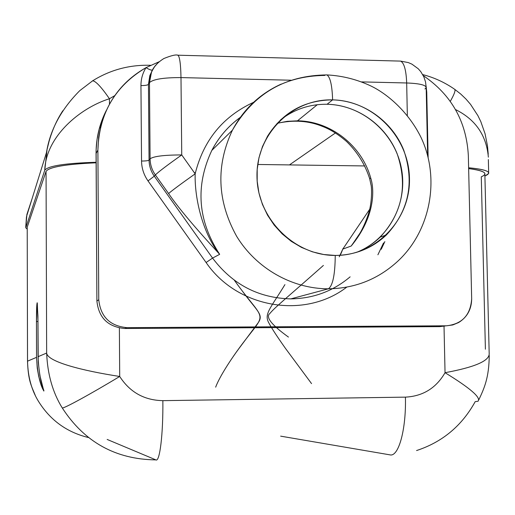<?xml version="1.0" encoding="UTF-8"?>
<svg xmlns="http://www.w3.org/2000/svg" width="515" height="515" viewBox="0 0 515 515"><rect width="100%" height="100%" fill="white"/><g stroke="black" fill="none" stroke-linecap="round" stroke-linejoin="round"><path stroke-width="0.77" d="M389.958 454.854L280.643 436.147L389.958 454.854C398.533 457.23 406.271 429.684 405.421 397.136C406.271 429.684 398.533 457.23 389.958 454.854M478.049 401.23C481.165 397.612 470.163 388.104 445.044 372.699C474.373 367.298 489.096 361.034 489.205 353.908C489.096 361.034 474.373 367.298 445.044 372.699C436.108 388.098 422.899 396.241 405.421 397.136L162.856 400.651C144.258 400.29 129.877 392.224 119.705 376.465C82.857 370.806 47.328 361.813 46.653 353.045C47.496 374.218 52.697 392.52 62.264 407.938C84.434 442.089 115.65 459.406 155.897 459.889C115.65 459.406 84.434 442.089 62.264 407.938C63.319 408.955 91.02 393.827 119.705 376.465C82.857 370.806 47.328 361.813 46.653 353.045C47.496 374.218 52.697 392.52 62.264 407.938C63.319 408.955 91.02 393.827 119.705 376.465L119.377 328.01L119.705 376.465C129.877 392.224 144.258 400.29 162.856 400.651C163.236 434.184 159.747 462.444 155.897 459.889L107.152 439.443L155.897 459.889C159.747 462.444 163.236 434.184 162.856 400.651L405.421 397.136C422.899 396.241 436.108 388.098 445.044 372.699L444.02 326.227L445.044 372.699C470.163 388.104 481.165 397.612 478.049 401.23L475.184 401.674C461.916 425.783 442.385 442.076 416.571 450.548M364.781 165.939L257.725 164.478L364.781 165.939M62.843 110.731C55.517 121.836 50.264 134.73 47.077 149.402L44.766 170.201L25.776 227.81L27.192 229.111L25.776 227.81L44.766 170.201C48.172 165.869 65.289 163.223 96.112 162.264C65.289 163.223 48.172 165.869 44.766 170.201C45.809 136.481 80.095 107.925 109.444 98.751L109.476 104.12M96.112 162.798C65.772 164.169 49.08 167.027 46.054 171.373L27.218 227.173L27.54 361.163L36.546 357.339C38.013 384.608 44.213 390.924 43.807 391.04C44.818 390.994 39.43 384.203 38.059 356.695L46.653 353.045L46.054 171.373C49.08 167.027 65.772 164.169 96.112 162.798M485.4 349.215L481.287 176.819C488.761 173.497 484.544 170.755 468.644 168.598C480.096 170.059 485.503 171.946 484.873 174.263L489.192 353.85M485.388 175.782L488.684 173.439C489.231 170.948 482.542 169.062 468.624 167.768C487.299 169.641 492.887 172.313 485.388 175.782L484.918 175.969M439.713 326.632L124.701 328.493C107.957 326.922 98.687 317.755 96.897 300.992L96.06 153.522C96.047 138.278 99.447 123.961 106.257 110.558L99.221 128.827L97.065 139.275L96.105 149.942L96.897 300.992L98.758 299.736C100.573 316.751 109.978 326.059 126.973 327.656L446.492 325.802C462.122 324.07 470.517 315.071 471.676 298.803L468.341 155.646C466.487 121.521 451.462 94.844 423.259 75.615C451.462 94.844 466.487 121.521 468.341 155.646L471.676 298.803C471.547 309.27 467.202 317.182 458.633 322.538L452.775 324.952L446.492 325.802L126.973 327.656L124.701 328.493L439.713 326.632L445.34 325.944M339.243 256.824L342.803 249.099L369.751 209.193L342.803 249.099L340.222 255.286M149.749 65.714L149.382 65.263L149.749 65.714M335.42 132.979L289.443 164.909L335.42 132.979M370.703 177.978C361.807 145.597 330.598 121.07 297.503 120.819L287.248 121.334L277.173 123.259L287.248 121.334L297.503 120.819L317.298 104.712L297.503 120.819C330.598 121.07 361.807 145.597 370.703 177.978C374.592 189.707 375.197 216.957 351.191 246.035L342.803 249.099L351.191 246.035C375.197 216.957 374.592 189.707 370.703 177.978L369.699 178.802M351.191 246.035L354.41 241.445M194.271 172.589L195.372 172.892M356.425 252.408C389.037 239.681 408.389 202.633 401.269 167.632C394.387 132.587 362.193 104.918 327.077 104.268C357.21 104.912 385.748 125.177 397.136 153.715C407.951 185.387 402.286 213.204 380.134 237.164C373.233 243.795 365.335 248.874 356.425 252.408M335.246 255.434C355.112 255.176 372.197 248.32 386.507 234.866C408.974 210.532 414.717 182.291 403.734 150.129C392.166 121.147 363.197 100.554 332.613 99.878L327.077 104.268L332.613 99.878C332.143 85.432 330.257 77.108 326.948 74.92C330.257 77.108 332.143 85.432 332.613 99.878C291.992 98.623 256.142 134.351 256.979 176.433C257.204 218.502 294.29 255.704 335.246 255.434C376.214 255.788 410.635 219.467 409.464 178.293C408.891 137.132 373.233 100.522 332.613 99.878C304.532 100.168 282.857 112.244 267.588 136.115L262.47 146.556L258.974 157.719L257.197 169.358L257.185 181.196L258.929 192.958L262.405 204.365L267.523 215.154L274.16 225.068L282.168 233.881L291.355 241.387L301.5 247.412L312.367 251.816L323.703 254.513L335.246 255.434C335.078 274.643 332.787 285.767 328.364 288.812C332.787 285.767 335.078 274.643 335.246 255.434M394.31 264.279C375.429 280.269 353.451 288.445 328.364 288.812C353.451 288.445 375.429 280.269 394.31 264.279C430.353 234.042 441.014 179.033 420.903 137.196C408.743 112.688 388.587 94.696 371.502 86.269C357.352 79.516 342.501 75.731 326.948 74.92L325.712 74.887M177.443 55.189L178.023 55.202C179.754 57.043 180.746 64.504 180.99 77.591L181.744 154.938C164.337 154.964 153.792 156.251 150.097 158.794C150.2 164.678 151.951 170.053 155.356 174.933L154.288 176.162C150.901 171.315 149.157 165.972 149.06 160.12L150.097 158.794C153.792 156.251 164.337 154.964 181.744 154.938C167.587 164.929 158.794 171.592 155.356 174.933C158.794 171.592 167.587 164.929 181.744 154.938L195.159 173.845C181.029 183.842 172.171 190.408 168.592 193.537C177.868 207.255 194.895 227.521 219.667 254.333C194.895 227.521 177.868 207.255 168.592 193.537L155.356 174.933C151.951 170.053 150.2 164.678 150.097 158.794L149.472 82.612L151.519 72.055L154.21 67.124L157.886 62.888L154.758 66.364L151.893 71.199L150.856 73.819L149.472 82.612L148.442 84.383L149.06 160.12L148.442 84.383C147.56 85.187 145.063 85.58 140.949 85.567C145.063 85.58 147.56 85.187 148.442 84.383L149.82 75.641L152.472 69.995C151.494 70.452 149.35 69.667 146.048 67.632C142.642 73.072 140.949 79.053 140.949 85.567L141.541 161.034C145.668 161.028 148.178 160.725 149.06 160.12C148.178 160.725 145.668 161.028 141.541 161.034C141.664 168.283 143.82 174.907 148.017 180.913L154.288 176.162L148.017 180.913L206.097 262.515L212.56 258.079L154.288 176.162C150.901 171.315 149.157 165.972 149.06 160.12L150.097 158.794L149.472 82.612C153.142 79.226 163.648 77.553 180.99 77.591L291.046 80.218L180.99 77.591L181.744 154.938L195.159 173.845C194.49 199.562 203.277 234.241 219.667 254.333C203.277 234.241 194.49 199.562 195.159 173.845C203.47 140.267 222.944 116.422 253.586 102.311C222.944 116.422 203.47 140.267 195.159 173.845C181.029 183.842 172.171 190.408 168.592 193.537L155.356 174.933L154.288 176.162L212.56 258.079C232.516 284.499 258.601 298.095 290.808 298.88C313.332 298.533 333.108 291.187 350.123 276.845C333.108 291.187 313.332 298.533 290.808 298.88L328.364 288.812L290.808 298.88C258.601 298.095 232.516 284.499 212.56 258.079L206.097 262.515C237.37 308.363 304.854 319.506 346.769 287.113C304.854 319.506 237.37 308.363 206.097 262.515L148.017 180.913C143.82 174.907 141.664 168.283 141.541 161.034L140.949 85.567C140.949 79.053 142.642 73.072 146.048 67.632C115.122 85.947 99.073 113.416 97.895 150.052L98.758 299.736C100.573 316.751 109.978 326.059 126.973 327.656L124.701 328.493C107.957 326.922 98.687 317.755 96.897 300.992L98.758 299.736L97.895 150.052L96.06 153.522L97.895 150.052L98.661 137.389L101.101 124.997L99.221 128.827M426.15 86.456L426.742 92.088L428.139 157.584L426.742 92.088L426.15 86.456M178.023 55.202C175.943 54.436 171.225 55.536 163.873 58.523C156.94 62.849 152.601 67.948 150.856 73.819L152.543 69.905L149.82 75.641L148.442 84.383L149.472 82.612C153.142 79.226 163.648 77.553 180.99 77.591C180.746 64.504 179.754 57.043 178.023 55.202L400.631 61.105C404.159 62.946 406.174 70.24 406.676 82.973L361.646 81.898L406.676 82.973C406.174 70.24 404.159 62.946 400.631 61.105L399.453 61.079M152.504 69.943L152.472 69.995C151.494 70.452 149.35 69.667 146.048 67.632L159.161 61.736L146.048 67.632C123.362 80.488 108.382 99.614 101.101 124.997M49.35 140.235L47.077 149.395L44.766 170.201C45.809 136.481 80.095 107.925 109.444 98.751L114.755 95.642L109.444 98.751C101.526 87.293 95.957 81.299 92.752 80.771L92.449 80.849M26.407 217.375L25.776 227.81L26.902 214.433L32.072 198.745L26.902 214.433M454.565 89.224L454.79 89.385C455.608 90.64 454.108 94.638 450.284 101.371C454.043 94.754 455.563 90.775 454.829 89.436L454.565 89.224M455.498 109.553C475.487 119.441 486.443 135.316 488.362 157.172C486.443 135.316 475.487 119.441 455.498 109.553M426.278 92.076L426.742 92.088L426.278 92.076M377.907 254.783L383.54 242.938M324.83 75.428C283.881 75.898 253.084 94.142 232.432 130.153L211.813 150.419C195.114 185.999 197.734 220.639 219.667 254.333L212.56 258.079L219.667 254.333C197.734 220.639 195.114 185.999 211.813 150.419C218.843 137.042 228.396 125.988 240.479 117.253C228.396 125.988 218.843 137.042 211.813 150.419C218.785 137.093 228.287 126.072 240.305 117.349M407.339 115.424L406.676 82.973C419.461 83.469 425.963 85.02 426.182 87.621C425.963 85.02 419.461 83.469 406.676 82.973L407.339 115.424M424.972 88.998L426.182 87.621L427.637 155.614M326.948 74.92C285.065 75.319 253.56 93.73 232.432 130.153C215.721 165.682 217.124 201.062 236.649 236.314C256.174 268.424 292.114 288.825 328.364 288.812C292.114 288.825 256.174 268.424 236.649 236.314C217.124 201.062 215.721 165.682 232.432 130.153C243.653 109.109 259.933 93.749 281.261 84.054M280.649 119.763C294.329 109.238 309.805 104.069 327.077 104.268M109.444 98.751C101.423 87.157 95.835 81.17 92.674 80.784L92.088 81.158M148.919 65.251L150.631 65.289M38.471 401.327L38.516 401.404C50.283 420.272 66.931 432.317 88.458 437.544C66.931 432.317 50.283 420.272 38.516 401.404C31.57 390.203 27.913 376.787 27.54 361.163L36.546 357.339L37.247 368.161L38.734 376.497L41.161 384.937L43.827 391.02L39.855 375.332L38.226 362.135L37.956 320.06L37.28 302.91C36.752 302.878 36.475 309.097 36.443 321.572L36.546 357.339L36.443 321.572L37.956 321.482L36.443 321.572L37.138 302.775L37.923 316.01L38.059 356.695L46.653 353.045L46.054 171.373L27.218 227.173L27.514 361.717M38.516 401.404C31.57 390.203 27.913 376.787 27.54 361.163L27.218 227.173M215.656 387.158C219.596 376.452 231.705 358.202 239.172 348.243L258.041 322.957C264.144 314.543 256.94 311.137 242.385 291.104M234.357 280.25C268.836 328.57 268.405 305.878 233.604 355.974M311.549 383.611L285.413 348.32C276.87 336.224 271.251 327.585 268.56 322.403C264.098 313.732 270.607 308.079 284.93 284.621C270.607 308.079 264.098 313.732 268.56 322.403C271.251 327.585 276.87 336.224 285.413 348.32L311.549 383.611M323.401 265.431C286.913 297.779 274.682 307.494 269.886 313.474C265.309 317.002 271.495 324.868 288.439 337.074C271.495 324.868 265.309 317.002 269.886 313.474C274.682 307.494 286.913 297.779 323.401 265.431M340.048 255.292C341.117 254.004 343.73 246.453 342.803 249.099M277.096 123.349C293.647 119.654 308.91 120.729 322.873 126.568C330.521 129.465 338.452 134.473 346.679 141.593C357.487 152.157 365.154 164.543 369.686 178.75L371.07 185.181C371.367 185.432 372.519 196.749 369.661 209.573C366.371 222.055 360.79 232.065 359.348 234.183L353.49 242.777L359.882 233.301M386.507 234.866L380.134 237.164M25.75 226.857L26.548 216.455L46.472 152.562C50.077 129.928 61.182 109.283 79.793 90.634L92.674 80.784C109.991 70.027 128.892 64.851 149.382 65.263M422.706 74.585C434.235 77.559 444.928 82.497 454.79 89.385L460.713 94.02L465.946 99.028L470.536 104.352L477.926 115.688L480.804 121.604L485.053 133.707L487.486 145.925L488.226 154.223M488.349 159.553L488.664 172.641M381.209 249.292L384.847 241.638M426.175 87.119L425.519 81.866L423.851 76.857L420.819 71.707L418.244 68.759L411.936 64.156L408.337 62.592L400.631 61.105M35.278 395.411C31.73 386.437 28.286 381.75 27.514 361.594M478.886 399.679C484.325 388.098 489.05 377.598 489.231 355.498"/></g></svg>
